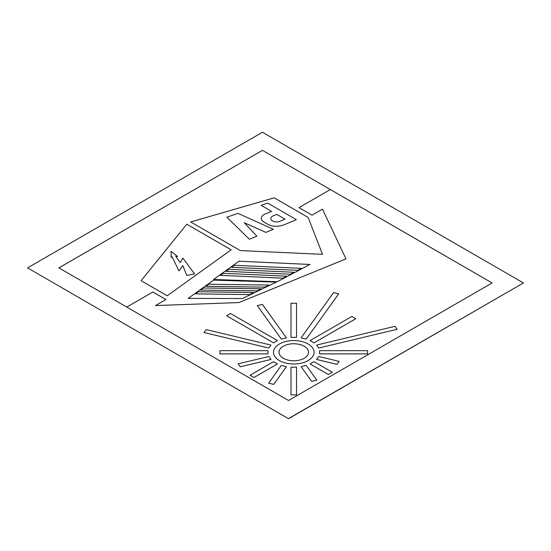 <?xml version="1.0" encoding="UTF-8"?>
<svg xmlns="http://www.w3.org/2000/svg" width="551" height="551" viewBox="0 0 551 551"><rect width="100%" height="100%" fill="white"/><g stroke="black" fill="none" stroke-linecap="round" stroke-linejoin="round"><path stroke-width="0.83" d="M288.552 418.732L523.45 282.952L262.448 132.268L27.55 267.882L288.552 418.732L27.55 267.882M523.45 282.952L288.552 418.567M308.532 352.275A14.767 8.527 0 0 0 304.207 346.255A14.767 8.527 0 0 0 288.125 344.403A14.767 8.527 0 0 0 279.006 352.275A14.767 8.527 0 0 0 283.331 358.295A14.767 8.527 0 0 0 299.42 360.14A14.767 8.527 0 0 0 308.532 352.268A14.767 8.527 0 0 0 304.207 346.242A14.767 8.527 0 0 0 288.118 344.389A14.767 8.527 0 0 0 279.006 352.268M276.802 214.401L273.255 215.827A5.772 3.334 0 0 0 270.823 218.54A5.772 3.334 0 0 1 273.255 215.84L276.802 214.401L285.019 219.146M141.125 280.7L186.775 224.209L231.144 249.823L167.222 295.77L141.125 280.7L186.775 224.223L231.131 249.83M182.842 265.637L178.93 270.913L172.105 256.773L171.099 257.351L171.099 251.304L177.622 256.58L175.679 256.222L180.232 262.607L182.842 258.088L194.593 273.909L186.761 275.431L182.842 265.623L178.93 270.899L172.105 256.759L171.099 257.338M213.574 279.481L238.976 261.222L309.889 264.473M301.459 268.344L297.733 270.327L231.572 267.297L234.368 265.272L301.459 268.344L297.733 270.314L231.572 267.276M294.014 272.277L290.287 274.26L225.979 271.312L228.775 269.287L294.014 272.277L290.287 274.246L225.979 271.299M286.561 276.23L282.835 278.193L220.386 275.335L223.183 273.31L286.561 276.209L282.835 278.179L220.386 275.321M188.187 298.394L213.609 280.122L276.326 282.084L242.426 298.539L188.187 298.394L213.609 280.135L276.299 282.098M269.053 285.074L264.783 287.147L205.916 286.348L208.829 284.24L269.053 285.06L264.783 287.133L205.916 286.327M261.367 288.807L257.09 290.88L200.681 290.108L203.588 288.001L261.367 288.793L257.09 290.866L200.681 290.095M253.674 292.526L249.403 294.613L195.44 293.876L198.353 291.768L253.674 292.526L249.403 294.599L195.44 293.862M190.708 221.957L274.205 197.85L308.14 217.438L322.487 254.342M296.383 219.677L284.412 224.656A14.767 8.527 0 0 1 276.161 226.282L276.161 226.261A14.767 8.527 0 0 0 284.412 224.656L296.383 219.663L267.669 203.085L261.146 205.351L271.567 211.384L261.146 205.351M271.588 211.377L265.245 213.94A9.229 5.331 0 0 0 261.305 218.306A9.229 5.331 0 0 0 261.305 218.32A9.229 5.331 0 0 0 264.012 222.087L268.034 224.395A11.075 6.392 0 0 0 276.161 226.282M265.858 232.405L244.183 222.68L256.883 236.131L249.403 239.265L226.888 217.211L237.963 213.375L273.337 229.271L265.858 232.405L244.203 222.7M492.119 282.959L330.325 189.551L299 207.631L312.052 215.165L322.493 209.139L345.98 258.867L238.996 302.561L155.478 305.578L165.92 299.537L152.868 292.016L126.771 307.086L58.909 267.889L262.448 150.347L58.881 267.889M273.468 352.282L273.468 352.268A20.304 11.723 0 0 0 279.412 360.554A20.304 11.723 0 0 0 301.542 363.109A20.304 11.723 0 0 0 314.07 352.282A20.304 11.723 0 0 0 314.07 352.275A20.304 11.723 0 0 0 308.126 343.982A20.304 11.723 0 0 0 286.003 341.441A20.304 11.723 0 0 0 273.468 352.268A20.304 11.723 0 0 0 273.468 352.282A20.304 11.723 0 0 0 279.412 360.568A20.304 11.723 0 0 0 301.542 363.095A20.304 11.723 0 0 0 314.07 352.268L314.07 352.282M262.448 150.347L492.133 282.952L288.552 400.487L58.867 267.882L262.448 150.347L330.325 189.551L299.014 207.637M277.456 340.587L273.544 342.867L226.564 315.723L230.476 313.464L277.456 340.587L273.544 342.853L226.564 315.723M332.267 372.249L328.355 374.508L310.082 363.942L313.994 361.683L332.267 372.235L328.355 374.494L310.082 363.942M355.76 318.753L313.994 342.867L310.082 340.587L351.841 316.481L355.76 318.74L313.994 342.853L310.082 340.587M277.456 363.942L253.97 377.525L250.051 375.245L273.544 361.683L277.456 363.942L253.97 377.511M250.051 375.245L253.97 377.525M316.811 380.204L311.694 381.444L301.101 366.663L306.218 365.437L316.811 380.204L311.694 381.43L301.101 366.663M318.698 348.053L397.133 329.278L395.012 326.323L316.584 345.084L318.698 348.053L397.133 329.278M338.707 293.828L306.218 339.113L301.101 337.873L333.589 292.588L338.707 293.814L306.218 339.099L301.101 337.873M270.961 345.098L268.84 348.053L204.049 332.542L206.164 329.588L270.961 345.084L268.84 348.032L204.049 332.542M316.584 359.466L337.04 364.349L339.161 361.394L318.698 356.497L316.584 359.452L337.04 364.363L339.161 361.394M286.437 366.663L273.73 384.398L268.613 383.159L281.327 365.437L286.437 366.663L273.73 384.378L268.613 383.159M270.961 359.466L240.27 366.808L238.149 363.839L268.84 356.497L270.961 359.452L240.27 366.794L238.149 363.839M286.437 337.873L281.327 339.113L257.31 305.626L262.428 304.407L286.437 337.873L281.327 339.099L257.31 305.626M291.004 337.364L296.541 337.364L296.541 303.257L291.004 303.257L291.004 337.35L296.541 337.35M219.945 353.88L267.931 353.88L267.931 350.67L219.945 350.67L219.945 353.866L267.931 353.866M367.593 353.88L319.608 353.88L319.608 350.67L367.593 350.67L367.593 353.866L319.608 353.866M296.541 394.902L291.004 394.902L291.004 367.186L296.541 367.186L296.541 394.888L291.004 394.888M152.868 292.016L126.771 307.072M165.92 299.537L152.868 292.002M238.996 302.561L155.478 305.564M345.98 258.88L238.996 302.547M274.205 197.837L308.14 217.425L322.493 254.342L240.277 250.574L190.687 221.943L274.205 197.837M309.917 264.459L277.236 281.719L213.554 279.481L238.976 261.208L309.917 264.459M316.584 345.098L318.698 348.032M194.593 273.923L186.761 275.417L182.842 265.623M177.622 256.594L175.666 256.201M261.305 218.32L261.305 218.306A9.229 5.331 0 0 0 264.012 222.074L268.034 224.395A11.075 6.392 0 0 0 276.161 226.261M276.802 214.387L285.032 219.14L279.942 221.261A5.772 3.334 0 0 1 273.95 221.502A5.772 3.334 0 0 1 270.823 218.54M249.403 239.265L226.888 217.211M256.883 236.131L249.403 239.251M273.337 229.271L265.858 232.391"/></g></svg>
